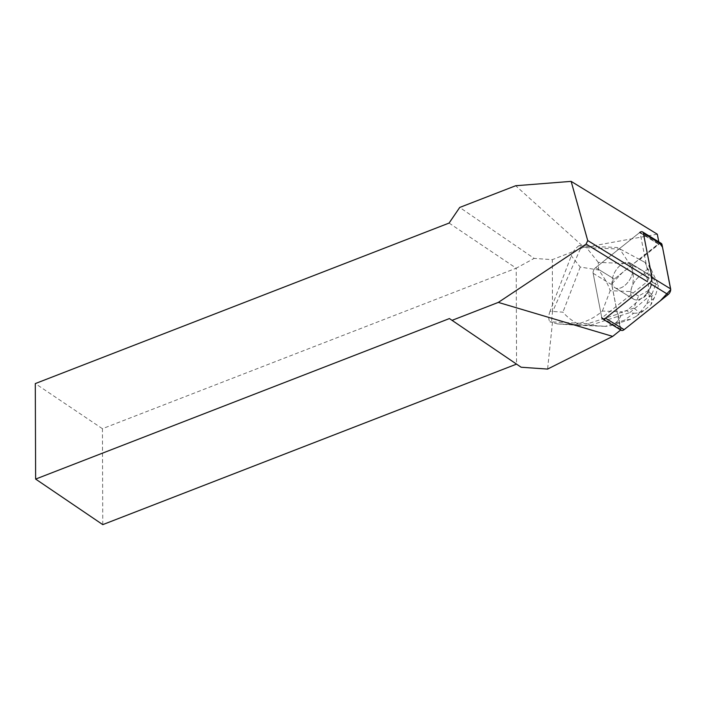 <?xml version="1.0" encoding="UTF-8"?>
<svg xmlns="http://www.w3.org/2000/svg" width="706" height="706" viewBox="0 0 706 706"><rect width="100%" height="100%" fill="white"/><g stroke="black" fill="none" stroke-linecap="round" stroke-linejoin="round"><path stroke-width="0.53" stroke-dasharray="3.53 2.65" d="M631.19 276.893A14.491 8.348 121.5 0 1 614.997 287.73A14.491 8.348 121.5 0 1 615.447 271.016A14.491 8.348 121.5 0 1 630.14 263.029A14.491 8.348 121.5 0 1 631.19 276.893M658.266 243.985L639.618 232.556L595.652 267.618A4.457 2.568 -58.5 0 0 593.128 273.284L601.75 317.55L620.397 328.978L611.775 284.712A4.457 2.568 121.5 0 1 614.299 279.046L658.266 243.985A4.457 2.568 121.5 0 1 661.213 243.349M649.829 288.322A14.491 8.348 121.5 0 1 633.635 299.159A14.491 8.348 121.5 0 1 634.085 282.444A14.491 8.348 121.5 0 1 648.779 274.457A14.491 8.348 121.5 0 1 649.829 288.322M621.201 330.276A4.457 2.568 121.5 0 1 620.397 328.978M657.304 234.198L590.11 246.385L617.229 247.488L639.724 259.605L639.142 259.243L614.299 279.046A4.465 2.568 -58.5 0 0 611.775 284.721L617.415 313.676L617.997 314.038L587.992 323.675L551.465 321.857L552.498 311.92L580.394 248.768L552.321 259.658L534.142 258.387L459.73 207.44M552.498 311.92L552.321 259.658M580.394 248.768L583.774 247.074L515.68 185.74M658.795 241.867L659.227 244.073A4.465 2.568 -58.5 0 0 658.848 244.347L639.724 259.605M617.997 314.038L620.98 329.331A4.465 2.568 -58.5 0 0 621.077 329.693L620.715 329.976M552.489 322.236L547.582 369.079M521.125 367.235L516.545 364.12M102.767 524.629L102.432 428.71L516.218 268.201L516.554 364.12L449.422 318.565M449.087 223.07L516.218 268.201L534.142 258.387M640.007 232.292A4.465 2.568 -58.5 0 0 639.627 232.565L595.67 267.627A4.465 2.568 -58.5 0 0 593.137 273.293L601.759 317.55A4.465 2.568 -58.5 0 0 601.856 317.912L647.358 281.623L648.929 278.093L640.007 232.292L659.227 244.073M631.482 264.229A14.499 8.357 -58.5 0 0 630.149 263.029A14.499 8.357 -58.5 0 0 615.447 271.016A14.499 8.357 -58.5 0 0 614.997 287.748A14.499 8.357 -58.5 0 0 626.081 284.333A14.499 8.357 -58.5 0 0 632.955 270.177A14.499 8.357 -58.5 0 0 631.482 264.229M650.12 275.649A14.499 8.357 -58.5 0 0 648.788 274.449A14.499 8.357 -58.5 0 0 634.076 282.444A14.499 8.357 -58.5 0 0 633.626 299.167A14.499 8.357 -58.5 0 0 641.41 298.338L642.001 298.7A14.499 8.357 -58.5 0 0 646.202 295.179L645.611 294.817A14.499 8.357 -58.5 0 0 651.532 279.399L652.115 279.761A14.499 8.357 -58.5 0 0 650.703 276.011L645.16 262.482L639.142 259.243M650.703 276.011L652.115 279.761M646.202 295.179L642.001 298.7M590.11 246.385L583.774 247.074M102.432 428.71L35.3 383.579M601.856 317.912L621.077 329.693M551.465 321.857L549.877 321.795L557.334 323.886L590.543 325.237L587.992 323.675M639.751 312.74L646.696 303.907L649.423 296.785L648.232 290.643L638.568 296.017L633.926 308.134L639.751 312.74L636.106 316.438L630.679 319.28L624.589 320.162L605.333 326.349L610.575 325.731C616.241 323.71 620.186 319.077 622.41 311.831L602.386 311.019C595.635 317.065 587.48 321.327 577.94 323.816L574.207 325.087L605.333 326.349L590.543 325.237L629.787 312.626L626.663 310.711L617.415 313.676M645.16 262.482L617.229 247.488M598.264 262.385L586.571 247.7L619.771 249.05L629.39 263.647L598.264 262.385L598.591 269.992C604.292 277.511 608.157 284.421 610.178 290.695L630.202 291.507C634.623 281.367 634.35 272.084 629.39 263.647L643.387 271.183C647.455 276.911 649.07 283.397 648.232 290.643M586.571 247.7L579.105 245.609L589.528 246.032M641.41 298.338L626.663 310.711M579.105 245.609C575.743 247.885 573.14 251.292 571.304 255.837L580.235 267.053L598.591 269.992M577.94 323.816C572.037 320.824 567.033 316.941 562.92 312.176L550.036 311.258L571.304 255.837M550.036 311.258C548.385 315.803 548.333 319.324 549.877 321.795M650.826 268.677L648.293 264.406L655.715 284.13L658.513 285.33L650.826 268.677L643.387 271.183M633.759 313.164C637.527 313.614 641.913 311.964 646.89 308.195L651.153 304.507L651.894 294.102L629.787 312.626L633.759 313.164L624.589 320.162M651.532 279.399L652.582 282.215L648.761 292.178L645.611 294.817M655.715 284.13L652.582 282.215M651.947 294.093L655.75 284.191M651.894 294.102L648.761 292.178M658.513 285.33L655.715 294.667L651.153 304.507M605.819 326.384L557.334 323.886M624.148 329.631L620.142 327.672L611.714 283.971L622.507 272.507L659.686 243.217M595.67 267.627L614.299 279.046L595.652 267.618M593.128 273.284L611.775 284.712M611.775 284.721L593.137 273.293M620.98 329.331L601.759 317.55M658.848 244.347L639.627 232.565M630.202 291.507L638.568 296.017M633.926 308.134L622.41 311.831M602.386 311.019L610.178 290.695M580.235 267.053L562.92 312.176M649.423 296.785L655.715 294.667M654.436 297.994L646.696 303.907M614.997 287.73L633.635 299.159L614.997 287.748M630.14 263.029L648.779 274.457L630.149 263.029M557.175 323.877L574.34 325.104M630.564 319.315L610.575 325.731M636.159 316.394L646.89 308.195"/><path stroke-width="1.06" d="M601.75 317.55A4.457 2.568 -58.5 0 0 602.562 318.847A4.457 2.568 -58.5 0 0 605.51 318.203L649.476 283.141A4.457 2.568 -58.5 0 0 652 277.476L643.378 233.218A4.457 2.568 -58.5 0 0 642.566 231.921A4.457 2.568 -58.5 0 0 639.618 232.556M642.566 231.921L661.213 243.349A4.457 2.568 121.5 0 1 662.016 244.647L670.638 288.904A4.457 2.568 121.5 0 1 668.114 294.57L624.148 329.631A4.457 2.568 121.5 0 1 621.201 330.276L602.562 318.847M620.715 329.976L612.676 336.391L547.582 369.079L521.125 367.235L449.422 318.565L35.635 479.083L35.3 383.579L449.087 223.07L459.73 207.44L515.68 185.74L571.145 181.371L657.304 234.198L658.795 241.867M452.034 320.356L498.304 302.406L586.13 244.091L587.71 240.561L571.145 181.371M587.71 240.561L648.929 278.093M35.635 479.083L102.767 524.629L516.545 364.12M647.358 281.623L586.13 244.091M498.304 302.406L612.676 336.391M605.51 318.203L624.148 329.631L660.278 300.827L670.7 289.645L662.519 247.215L659.686 243.217M652 277.476L670.638 288.904M662.016 244.647L643.378 233.218M668.114 294.57L649.476 283.141"/></g></svg>
